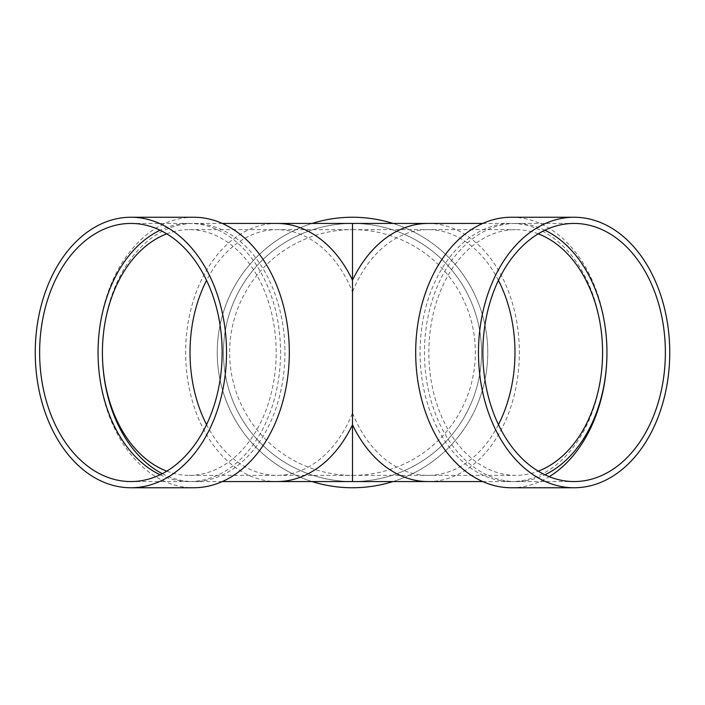 <?xml version="1.0" encoding="UTF-8"?>
<svg xmlns="http://www.w3.org/2000/svg" width="705" height="705" viewBox="0 0 705 705"><rect width="100%" height="100%" fill="white"/><g stroke="black" fill="none" stroke-linecap="round" stroke-linejoin="round"><path stroke-width="0.53" stroke-dasharray="3.52 2.64" d="M206.565 424.621A122.864 86.874 -90 0 0 276.898 475.364A122.864 86.874 -90 0 0 352.5 413.033L352.5 291.967A122.864 86.874 -90 0 0 276.898 229.636L352.5 229.636A122.864 122.864 0 0 0 229.636 352.5A122.864 122.864 0 0 0 352.5 475.364A122.864 122.864 0 0 0 475.364 352.5A122.864 122.864 0 0 0 352.5 229.636L352.5 280.211M166.768 471.16A122.864 86.874 -90 0 0 189.293 475.364L352.5 475.364L352.5 424.789M352.5 223.441A129.059 129.059 0 0 0 223.441 352.5A129.059 129.059 0 0 0 352.5 481.559A129.059 129.059 0 0 0 481.559 352.5A129.059 129.059 0 0 0 352.5 223.441A129.059 129.059 0 0 1 464.269 417.025A129.059 129.059 0 0 1 240.731 417.025A129.059 129.059 0 0 1 352.5 223.441A129.059 129.059 0 0 1 464.269 417.025A129.059 129.059 0 0 1 240.731 417.025A129.059 129.059 0 0 1 352.5 223.441M352.5 217.246A135.254 135.254 0 0 1 469.636 420.127A135.254 135.254 0 0 1 235.364 420.127A135.254 135.254 0 0 1 352.5 217.246M392.967 223.441A135.254 135.254 0 0 1 392.967 481.559M312.033 481.559A135.254 135.254 0 0 1 312.033 223.441M420.065 352.5A129.059 91.253 90 0 0 511.328 481.559A129.059 91.253 90 0 0 602.581 352.5A129.059 91.253 90 0 0 511.328 223.441A129.059 91.253 90 0 0 435.725 280.211A129.059 91.253 90 0 0 420.065 352.5M162.282 473.681A129.059 91.253 -90 0 0 193.672 481.559A129.059 91.253 -90 0 0 274.271 413.024A129.059 91.253 -90 0 0 269.275 280.211A129.059 91.253 -90 0 0 193.672 223.441A129.059 91.253 -90 0 0 102.419 352.5M538.232 233.84A122.864 86.874 90 0 0 515.707 229.636A122.864 86.874 90 0 0 428.834 352.5A122.864 86.874 90 0 0 515.707 475.364A122.864 86.874 90 0 0 538.232 471.16M189.293 475.364A122.864 86.874 -90 0 0 276.166 352.5A122.864 86.874 -90 0 0 264.895 291.967A122.864 86.874 -90 0 0 189.293 229.636A122.864 86.874 -90 0 0 166.768 233.84M193.672 217.246A135.254 95.642 -90 0 0 98.039 352.5A135.254 95.642 -90 0 0 193.672 487.754M160.088 474.773A129.059 91.253 -90 0 0 189.293 481.559A129.059 91.253 -90 0 0 280.546 352.5A129.059 91.253 -90 0 0 189.293 223.441A129.059 91.253 -90 0 0 160.088 230.227M544.912 230.227A129.059 91.253 90 0 0 515.707 223.441A129.059 91.253 90 0 0 424.454 352.5A129.059 91.253 90 0 0 515.707 481.559A129.059 91.253 90 0 0 544.912 474.773M606.961 352.5A135.254 95.642 90 0 0 511.328 217.246M511.328 487.754A135.254 95.642 90 0 0 549.239 476.668M189.293 229.636L276.898 229.636A122.864 86.874 -90 0 0 206.565 280.379M276.898 223.441A129.059 91.253 -90 0 0 185.644 352.5A129.059 91.253 -90 0 0 276.898 481.559M428.102 481.559A129.059 91.253 90 0 0 519.356 352.5A129.059 91.253 90 0 0 428.102 223.441M352.5 413.033A122.864 86.874 90 0 0 428.102 475.364A122.864 86.874 90 0 0 498.435 424.621M498.435 280.379A122.864 86.874 90 0 0 428.102 229.636A122.864 86.874 90 0 0 352.5 291.967M482.713 481.559L511.328 481.559M482.713 223.441L511.328 223.441M222.286 223.441L193.672 223.441M222.286 481.559L193.672 481.559M352.5 475.364L515.707 475.364M352.5 229.636L515.707 229.636M189.293 223.441L130.892 223.441M189.293 481.559L130.892 481.559M515.707 481.559L574.108 481.559M515.707 223.441L574.108 223.441"/><path stroke-width="1.06" d="M352.5 413.033L352.5 424.789A129.059 91.253 -90 0 1 276.898 481.559L352.5 481.559L352.5 280.211A129.059 91.253 -90 0 0 276.898 223.441L352.5 223.441L352.5 291.967M312.033 223.441A135.254 135.254 0 0 1 392.967 223.441M392.967 481.559A135.254 135.254 0 0 1 312.033 481.559M102.419 352.5A129.059 91.253 -90 0 0 162.282 473.681M538.232 471.16A122.864 86.874 90 0 0 602.581 352.5A122.864 86.874 90 0 0 538.232 233.84M166.768 233.84A122.864 86.874 -90 0 0 102.419 352.5A122.864 86.874 -90 0 0 166.768 471.16M130.892 487.754L193.672 487.754A135.254 95.642 -90 0 0 289.314 352.5A135.254 95.642 -90 0 0 193.672 217.246L130.892 217.246A135.254 95.642 -90 0 0 35.25 352.5A135.254 95.642 -90 0 0 130.892 487.754A135.254 95.642 -90 0 0 226.525 352.5A135.254 95.642 -90 0 0 130.892 217.246M222.145 352.5A129.059 91.253 -90 0 0 130.892 223.441A129.059 91.253 -90 0 0 39.63 352.5A129.059 91.253 -90 0 0 130.892 481.559A129.059 91.253 -90 0 0 222.145 352.5M160.088 230.227A129.059 91.253 -90 0 0 98.039 352.5A129.059 91.253 -90 0 0 160.088 474.773M544.912 474.773A129.059 91.253 90 0 0 606.961 352.5A129.059 91.253 90 0 0 544.912 230.227M665.37 352.5A129.059 91.253 90 0 0 574.108 223.441A129.059 91.253 90 0 0 482.854 352.5A129.059 91.253 90 0 0 574.108 481.559A129.059 91.253 90 0 0 665.37 352.5M574.108 217.246L511.328 217.246A135.254 95.642 90 0 0 415.686 352.5A135.254 95.642 90 0 0 511.328 487.754L574.108 487.754A135.254 95.642 90 0 0 669.75 352.5A135.254 95.642 90 0 0 574.108 217.246A135.254 95.642 90 0 0 478.475 352.5A135.254 95.642 90 0 0 574.108 487.754M549.239 476.668A135.254 95.642 90 0 0 606.961 352.5M206.565 280.379A122.864 86.874 -90 0 0 206.565 424.621M352.5 424.789A129.059 91.253 90 0 0 428.102 481.559L352.5 481.559M352.5 223.441L428.102 223.441A129.059 91.253 90 0 0 352.5 280.211M498.435 424.621A122.864 86.874 90 0 0 514.976 352.5A122.864 86.874 90 0 0 498.435 280.379M428.102 481.559L482.713 481.559M428.102 223.441L482.713 223.441M276.898 223.441L222.286 223.441M276.898 481.559L222.286 481.559"/></g></svg>
